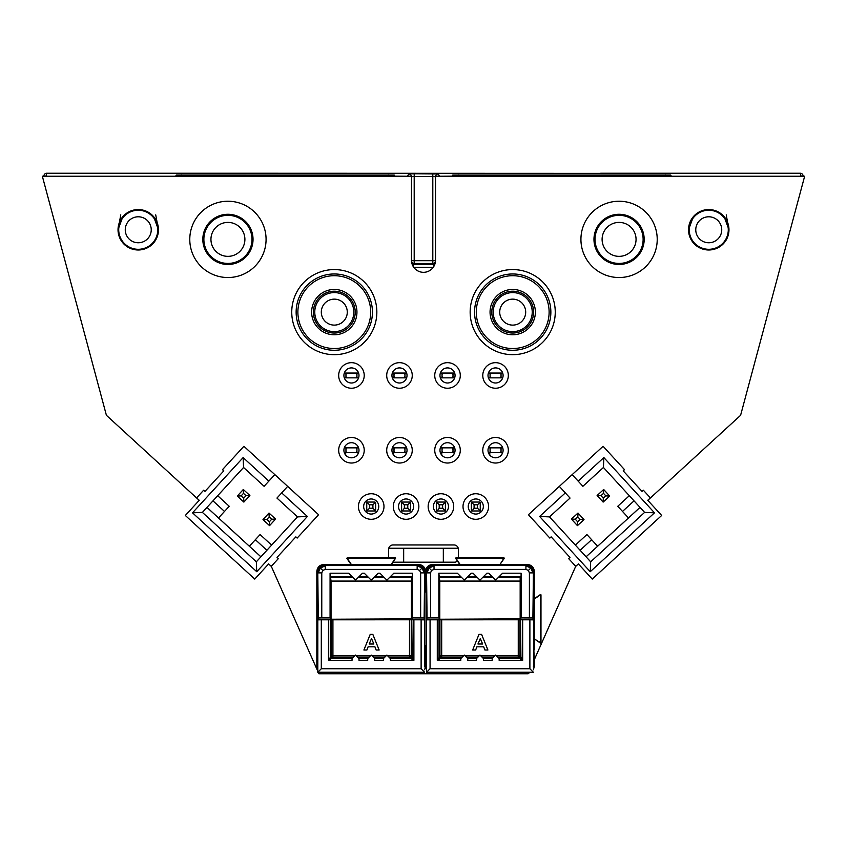 <?xml version="1.0" encoding="UTF-8"?>
<svg xmlns="http://www.w3.org/2000/svg" width="847" height="847" viewBox="0 0 847 847"><rect width="100%" height="100%" fill="white"/><g stroke="black" fill="none" stroke-linecap="round" stroke-linejoin="round"><path stroke-width="1.27" d="M244.899 239.383A16.982 16.982 0 0 0 227.928 222.401A16.982 16.982 0 0 0 210.945 239.383A16.982 16.982 0 0 0 227.928 256.355A16.982 16.982 0 0 0 244.899 239.383M249.547 228.838A24.055 24.055 0 0 1 233.338 262.814A24.055 24.055 0 0 1 203.873 239.383A24.055 24.055 0 0 1 249.547 228.838M636.055 239.383A16.982 16.982 0 0 0 619.072 222.401A16.982 16.982 0 0 0 602.101 239.383A16.982 16.982 0 0 0 619.072 256.355A16.982 16.982 0 0 0 636.055 239.383M640.692 228.838A24.055 24.055 0 0 1 624.483 262.814A24.055 24.055 0 0 1 595.018 239.383A24.055 24.055 0 0 1 640.692 228.838M151.232 229.77A12.98 12.98 0 0 0 138.241 216.79A12.98 12.98 0 0 0 125.261 229.77A12.98 12.98 0 0 0 138.241 242.761A12.98 12.98 0 0 0 151.232 229.77M139.035 210.268A19.523 19.523 0 0 1 157.764 229.77A19.523 19.523 0 0 1 137.458 249.283A19.523 19.523 0 0 1 118.718 229.77A19.523 19.523 0 0 1 139.035 210.268M721.739 229.77A12.98 12.98 0 0 0 708.759 216.79A12.98 12.98 0 0 0 695.768 229.77A12.98 12.98 0 0 0 708.759 242.761A12.98 12.98 0 0 0 721.739 229.77M709.542 210.268A19.523 19.523 0 0 1 728.282 229.77A19.523 19.523 0 0 1 707.965 249.283A19.523 19.523 0 0 1 689.236 229.77A19.523 19.523 0 0 1 709.542 210.268M347.281 312.12A12.98 12.98 0 0 0 334.29 299.139A12.98 12.98 0 0 0 321.309 312.12A12.98 12.98 0 0 0 334.29 325.11A12.98 12.98 0 0 0 347.281 312.12M335.084 292.617A19.523 19.523 0 0 1 353.813 312.12A19.523 19.523 0 0 1 333.506 331.622A19.523 19.523 0 0 1 314.766 312.12A19.523 19.523 0 0 1 335.084 292.617M525.691 312.12A12.98 12.98 0 0 0 512.71 299.139A12.98 12.98 0 0 0 499.719 312.12A12.98 12.98 0 0 0 512.71 325.11A12.98 12.98 0 0 0 525.691 312.12M513.494 292.617A19.523 19.523 0 0 1 532.234 312.12A19.523 19.523 0 0 1 511.916 331.622A19.523 19.523 0 0 1 493.187 312.12A19.523 19.523 0 0 1 513.494 292.617M330.616 348.339A36.41 36.41 0 0 0 370.52 315.804A36.41 36.41 0 0 0 337.974 275.9A36.41 36.41 0 0 0 298.07 308.435A36.41 36.41 0 0 0 330.616 348.339M338.144 274.163A38.157 38.157 0 0 1 372.246 315.973A38.157 38.157 0 0 1 330.436 350.076A38.157 38.157 0 0 1 296.334 308.266A38.157 38.157 0 0 1 338.144 274.163M332.003 334.66A22.657 22.657 0 0 1 311.749 309.833A22.657 22.657 0 0 1 336.577 289.579A22.657 22.657 0 0 1 356.831 314.406A22.657 22.657 0 0 1 332.003 334.66M336.407 291.315A20.921 20.921 0 0 0 313.485 310.002A20.921 20.921 0 0 0 332.172 332.924A20.921 20.921 0 0 0 355.105 314.237A20.921 20.921 0 0 0 336.407 291.315M509.026 348.339A36.41 36.41 0 0 0 548.93 315.804A36.41 36.41 0 0 0 516.384 275.9A36.41 36.41 0 0 0 476.48 308.435A36.41 36.41 0 0 0 509.026 348.339M516.564 274.163A38.157 38.157 0 0 1 550.666 315.973A38.157 38.157 0 0 1 508.856 350.076A38.157 38.157 0 0 1 474.754 308.266A38.157 38.157 0 0 1 516.564 274.163M510.423 334.66A22.657 22.657 0 0 1 490.169 309.833A22.657 22.657 0 0 1 514.997 289.579A22.657 22.657 0 0 1 535.251 314.406A22.657 22.657 0 0 1 510.423 334.66M514.828 291.315A20.921 20.921 0 0 0 491.895 310.002A20.921 20.921 0 0 0 510.593 332.924A20.921 20.921 0 0 0 533.515 314.237A20.921 20.921 0 0 0 514.828 291.315M358.599 377.857L356.386 377.857A5.495 5.495 0 0 0 356.386 373.051L346.508 373.051A5.495 5.495 0 0 0 346.508 377.857L344.295 377.857M406.634 377.857L404.421 377.857A5.495 5.495 0 0 0 404.421 373.051L394.543 373.051A5.495 5.495 0 0 0 394.543 377.857L392.33 377.857M454.67 377.857L452.457 377.857A5.495 5.495 0 0 0 452.457 373.051L442.579 373.051A5.495 5.495 0 0 0 442.579 377.857L440.366 377.857M502.705 377.857L500.492 377.857A5.495 5.495 0 0 0 500.492 373.051L490.614 373.051A5.495 5.495 0 0 0 490.614 377.857L488.401 377.857M358.599 452.647L356.386 452.647A5.495 5.495 0 0 0 356.386 447.851L346.508 447.851A5.495 5.495 0 0 0 346.508 452.647L344.295 452.647M406.634 452.647L404.421 452.647A5.495 5.495 0 0 0 404.421 447.851L394.543 447.851A5.495 5.495 0 0 0 394.543 452.647L392.33 452.647M454.67 452.647L452.457 452.647A5.495 5.495 0 0 0 452.457 447.851L442.579 447.851A5.495 5.495 0 0 0 442.579 452.647L440.366 452.647M502.144 453.939L502.144 452.647L500.492 452.647A5.495 5.495 0 0 0 500.492 447.851L490.614 447.851A5.495 5.495 0 0 0 490.614 452.647L488.401 452.647M508.327 375.454A12.779 12.779 0 0 0 495.559 362.675A12.779 12.779 0 0 0 482.779 375.454A12.779 12.779 0 0 0 495.559 388.233A12.779 12.779 0 0 0 508.327 375.454M488.01 375.454A7.549 7.549 0 0 0 495.559 383.003A7.549 7.549 0 0 0 503.097 375.454A7.549 7.549 0 0 0 495.559 367.905A7.549 7.549 0 0 0 488.01 375.454M460.292 375.454A12.779 12.779 0 0 0 447.523 362.675A12.779 12.779 0 0 0 434.744 375.454A12.779 12.779 0 0 0 447.523 388.233A12.779 12.779 0 0 0 460.292 375.454M439.974 375.454A7.549 7.549 0 0 0 447.523 383.003A7.549 7.549 0 0 0 455.061 375.454A7.549 7.549 0 0 0 447.523 367.905A7.549 7.549 0 0 0 439.974 375.454M412.256 375.454A12.779 12.779 0 0 0 399.477 362.675A12.779 12.779 0 0 0 386.708 375.454A12.779 12.779 0 0 0 399.477 388.233A12.779 12.779 0 0 0 412.256 375.454M391.939 375.454A7.549 7.549 0 0 0 399.477 383.003A7.549 7.549 0 0 0 407.026 375.454A7.549 7.549 0 0 0 399.477 367.905A7.549 7.549 0 0 0 391.939 375.454M364.221 375.454A12.779 12.779 0 0 0 351.441 362.675A12.779 12.779 0 0 0 338.673 375.454A12.779 12.779 0 0 0 351.441 388.233A12.779 12.779 0 0 0 364.221 375.454M343.903 375.454A7.549 7.549 0 0 0 351.441 383.003A7.549 7.549 0 0 0 358.99 375.454A7.549 7.549 0 0 0 351.441 367.905A7.549 7.549 0 0 0 343.903 375.454M364.221 450.255A12.779 12.779 0 0 0 351.441 437.476A12.779 12.779 0 0 0 338.673 450.255A12.779 12.779 0 0 0 351.441 463.023A12.779 12.779 0 0 0 364.221 450.255M343.903 450.255A7.549 7.549 0 0 0 351.441 457.803A7.549 7.549 0 0 0 358.99 450.255A7.549 7.549 0 0 0 351.441 442.706A7.549 7.549 0 0 0 343.903 450.255M383.987 506.517A12.779 12.779 0 0 0 371.208 493.748A12.779 12.779 0 0 0 358.429 506.517A12.779 12.779 0 0 0 371.208 519.296A12.779 12.779 0 0 0 383.987 506.517M363.659 506.517A7.549 7.549 0 0 0 371.208 514.065A7.549 7.549 0 0 0 378.757 506.517A7.549 7.549 0 0 0 371.208 498.968A7.549 7.549 0 0 0 363.659 506.517M418.852 506.517A12.779 12.779 0 0 0 406.073 493.748A12.779 12.779 0 0 0 393.294 506.517A12.779 12.779 0 0 0 406.073 519.296A12.779 12.779 0 0 0 418.852 506.517M398.524 506.517A7.549 7.549 0 0 0 406.073 514.065A7.549 7.549 0 0 0 413.622 506.517A7.549 7.549 0 0 0 406.073 498.968A7.549 7.549 0 0 0 398.524 506.517M412.256 450.255A12.779 12.779 0 0 0 399.477 437.476A12.779 12.779 0 0 0 386.708 450.255A12.779 12.779 0 0 0 399.477 463.023A12.779 12.779 0 0 0 412.256 450.255M391.939 450.255A7.549 7.549 0 0 0 399.477 457.803A7.549 7.549 0 0 0 407.026 450.255A7.549 7.549 0 0 0 399.477 442.706A7.549 7.549 0 0 0 391.939 450.255M460.292 450.255A12.779 12.779 0 0 0 447.523 437.476A12.779 12.779 0 0 0 434.744 450.255A12.779 12.779 0 0 0 447.523 463.023A12.779 12.779 0 0 0 460.292 450.255M439.974 450.255A7.549 7.549 0 0 0 447.523 457.803A7.549 7.549 0 0 0 455.061 450.255A7.549 7.549 0 0 0 447.523 442.706A7.549 7.549 0 0 0 439.974 450.255M508.327 450.255A12.779 12.779 0 0 0 495.559 437.476A12.779 12.779 0 0 0 482.779 450.255A12.779 12.779 0 0 0 495.559 463.023A12.779 12.779 0 0 0 508.327 450.255M488.01 450.255A7.549 7.549 0 0 0 495.559 457.803A7.549 7.549 0 0 0 503.097 450.255A7.549 7.549 0 0 0 495.559 442.706A7.549 7.549 0 0 0 488.01 450.255M488.571 506.517A12.779 12.779 0 0 0 475.792 493.748A12.779 12.779 0 0 0 463.013 506.517A12.779 12.779 0 0 0 475.792 519.296A12.779 12.779 0 0 0 488.571 506.517M468.243 506.517A7.549 7.549 0 0 0 475.792 514.065A7.549 7.549 0 0 0 483.341 506.517A7.549 7.549 0 0 0 475.792 498.968A7.549 7.549 0 0 0 468.243 506.517M453.706 506.517A12.779 12.779 0 0 0 440.927 493.748A12.779 12.779 0 0 0 428.148 506.517A12.779 12.779 0 0 0 440.927 519.296A12.779 12.779 0 0 0 453.706 506.517M433.378 506.517A7.549 7.549 0 0 0 440.927 514.065A7.549 7.549 0 0 0 448.476 506.517A7.549 7.549 0 0 0 440.927 498.968A7.549 7.549 0 0 0 433.378 506.517M266.074 239.383A38.147 38.147 0 0 0 227.928 201.237A38.147 38.147 0 0 0 189.781 239.383A38.147 38.147 0 0 0 227.928 277.53A38.147 38.147 0 0 0 266.074 239.383M202.825 239.383A25.103 25.103 0 0 0 227.928 264.476A25.103 25.103 0 0 0 253.031 239.383A25.103 25.103 0 0 0 227.928 214.28A25.103 25.103 0 0 0 202.825 239.383M657.219 239.383A38.147 38.147 0 0 0 619.072 201.237A38.147 38.147 0 0 0 580.926 239.383A38.147 38.147 0 0 0 619.072 277.53A38.147 38.147 0 0 0 657.219 239.383M593.969 239.383A25.103 25.103 0 0 0 619.072 264.476A25.103 25.103 0 0 0 644.175 239.383A25.103 25.103 0 0 0 619.072 214.28A25.103 25.103 0 0 0 593.969 239.383M555.251 312.12A42.541 42.541 0 0 0 512.71 269.579A42.541 42.541 0 0 0 470.159 312.12A42.541 42.541 0 0 0 512.71 354.671A42.541 42.541 0 0 0 555.251 312.12M376.841 312.12A42.541 42.541 0 0 0 334.29 269.579A42.541 42.541 0 0 0 291.749 312.12A42.541 42.541 0 0 0 334.29 354.671A42.541 42.541 0 0 0 376.841 312.12M693.375 216.652L688.537 229.77A20.222 20.222 0 0 0 708.759 249.992A20.222 20.222 0 0 0 728.971 229.77A20.222 20.222 0 0 0 708.759 209.558A20.222 20.222 0 0 0 688.537 229.77L689.712 222.994M122.857 216.652L118.029 229.77A20.222 20.222 0 0 0 138.241 249.992A20.222 20.222 0 0 0 158.463 229.77A20.222 20.222 0 0 0 138.241 209.558A20.222 20.222 0 0 0 118.029 229.77L120.772 214.873M534.351 571.439L533.557 572.244C533.038 567.892 530.709 565.574 526.569 565.277L527.385 564.462C531.588 564.907 533.906 567.236 534.351 571.439L534.351 587.818L533.599 592L533.599 645.689L534.351 659.601L575.653 566.452L578.385 563.954M586.124 556.86L586.738 556.299M588.019 555.06L638.109 509.163M639.453 507.999L640.057 507.438M647.807 500.344L740.596 415.316L804.65 176.25L435.506 176.25L435.506 260.315A12.006 12.006 0 0 1 423.5 272.321A12.006 12.006 0 0 1 411.494 260.315L411.494 176.25L42.35 176.25L106.404 415.316L199.193 500.344M206.943 507.438L207.547 507.999M208.891 509.163L258.981 555.06M260.262 556.299L260.876 556.86M268.615 563.954L271.347 566.452L317.784 671.195M318.26 672.274L318.917 673.757L528.083 673.757L528.348 673.164L526.569 672.412L527.999 672.274M431.938 672.274L433.378 672.412L432.563 673.227L448.952 673.227L453.304 672.465L453.304 673.227L527.385 673.227M432.563 673.227L429.048 672.274M426.549 669.776L425.596 666.261L424.633 669.776M422.134 672.274L418.619 673.227L417.804 672.412L419.233 672.274M323.173 672.274L324.613 672.412L323.798 673.227L340.187 673.227L344.538 672.465L344.538 673.227L418.619 673.227M323.798 673.227L320.282 672.274M317.784 669.776L316.831 666.261L316.831 649.871L317.593 645.689L316.831 645.689L316.831 649.871M317.593 645.689L317.593 592L316.831 587.818L316.831 571.439C317.276 567.236 319.594 564.907 323.798 564.462L324.613 565.277C320.473 565.574 318.154 567.892 317.636 572.244L316.831 571.439M418.619 564.462C422.822 564.907 425.152 567.236 425.596 571.439L424.792 572.244C424.273 567.892 421.944 565.574 417.804 565.277L418.619 564.462L402.156 564.462L398.048 565.224L398.048 564.462L323.798 564.462M346.889 558.385L347.524 557.845L346.889 558.385L350.986 564.462M458.365 557.845L458.365 549.311A4.362 4.362 0 0 0 454.003 544.96L392.997 544.96A4.362 4.362 0 0 0 388.635 549.311L388.635 557.845M503.658 557.845L503.944 558.385L455.591 558.194L504.007 557.845L500.196 564.462M527.385 564.462L510.921 564.462L506.813 565.224L506.813 564.462L432.563 564.462L433.378 565.277C429.238 565.574 426.909 567.892 426.39 572.244L425.596 571.439C426.03 567.236 428.36 564.907 432.563 564.462M540.439 594.53L540.979 595.166L540.439 594.53L534.351 598.628M540.979 642.524L540.439 642.82L540.439 594.88L540.979 595.166L540.979 642.873L534.351 639.062M455.654 558.385L457.316 560.852A4.362 4.362 0 0 1 454.003 562.387L392.997 562.387A4.362 4.362 0 0 1 392.839 562.387L391.43 564.462M457.316 560.852L459.752 564.462M442.642 504.801L442.642 508.232L439.212 508.232L439.212 504.801L442.642 504.801L445.395 502.059L445.395 510.985L436.47 510.985L436.47 502.059L437.168 502.059L436.47 502.758A5.834 5.834 0 0 1 436.66 502.546M375.337 502.398L372.924 504.801L372.924 508.232L375.666 510.985L366.751 510.985L366.751 502.059L367.45 502.059L366.751 502.758A5.834 5.834 0 0 1 366.931 502.546M479.91 502.398L477.507 504.801L477.507 508.232L480.249 510.985L471.334 510.985L471.334 502.059L472.033 502.059L471.334 502.758A5.834 5.834 0 0 1 471.514 502.546M407.788 504.801L407.788 508.232L404.358 508.232L404.358 504.801L407.788 504.801L410.53 502.059L410.53 510.985L401.605 510.985L401.605 502.059L402.314 502.059L401.605 502.758A5.834 5.834 0 0 1 401.796 502.546M410.043 502.25A5.834 5.834 0 0 0 409.832 502.059L402.314 502.059A5.834 5.834 0 0 0 402.103 502.25M404.358 504.801L401.944 502.398M480.069 502.546A5.834 5.834 0 0 1 480.249 502.758L480.249 510.275A5.834 5.834 0 0 1 480.069 510.487M404.358 508.232L402.314 510.985A5.834 5.834 0 0 1 402.103 510.794M410.043 510.794A5.834 5.834 0 0 1 409.832 510.985L410.53 510.275A5.834 5.834 0 0 1 410.34 510.487M407.788 508.232L410.192 510.646M477.507 508.232L474.076 508.232L472.033 510.985A5.834 5.834 0 0 1 471.821 510.794M372.924 508.232L369.493 508.232L369.493 504.801L367.09 502.398M366.931 510.487A5.834 5.834 0 0 1 366.751 510.275L367.45 510.985A5.834 5.834 0 0 1 367.238 510.794M369.493 508.232L367.09 510.646M375.486 502.546A5.834 5.834 0 0 1 375.666 502.758L375.666 510.275A5.834 5.834 0 0 1 375.486 510.487M375.179 502.25A5.834 5.834 0 0 0 374.967 502.059L367.45 502.059A5.834 5.834 0 0 0 367.238 502.25M372.924 504.801L369.493 504.801M444.897 502.25A5.834 5.834 0 0 0 444.686 502.059L437.168 502.059A5.834 5.834 0 0 0 436.957 502.25M439.212 508.232L437.168 510.985A5.834 5.834 0 0 1 436.957 510.794M444.897 510.794A5.834 5.834 0 0 1 444.686 510.985L445.395 510.275A5.834 5.834 0 0 1 445.204 510.487M442.642 508.232L445.056 510.646M439.212 504.801L436.808 502.398M474.076 508.232L474.076 504.801L471.663 502.398M479.762 502.25A5.834 5.834 0 0 0 479.55 502.059L472.033 502.059A5.834 5.834 0 0 0 471.821 502.25M477.507 504.801L474.076 504.801M455.347 562.175L392.976 562.175M388.773 548.242L458.227 548.242M404.421 452.647L394.543 452.647M452.457 452.647L442.579 452.647M356.386 452.647L346.508 452.647M393.717 455.125L393.717 452.647M406.073 453.939L406.073 452.647M441.753 455.125L441.753 452.647M454.108 453.939L454.108 452.647M489.788 455.125L489.788 452.647M345.682 455.125L345.682 452.647M358.037 453.939L358.037 452.647M500.492 452.647L490.614 452.647M502.705 452.647L502.144 452.647M500.492 447.851L501.043 447.851L501.043 452.647M502.705 447.851L501.043 447.851M490.064 452.647L490.064 447.851L488.401 447.851M490.064 447.851L490.614 447.851M452.457 447.851L453.007 447.851L453.007 452.647M454.67 447.851L453.007 447.851M442.028 452.647L442.028 447.851L440.366 447.851M442.028 447.851L442.579 447.851M404.421 447.851L404.972 447.851L404.972 452.647M406.634 447.851L404.972 447.851M393.993 452.647L393.993 447.851L392.33 447.851M393.993 447.851L394.543 447.851M356.386 447.851L356.936 447.851L356.936 452.647M358.599 447.851L356.936 447.851M345.957 452.647L345.957 447.851L344.295 447.851M345.957 447.851L346.508 447.851M500.492 373.051L501.043 373.051L501.043 377.857M502.705 373.051L501.043 373.051M490.064 377.857L490.064 373.051L488.401 373.051M490.064 373.051L490.614 373.051M500.492 377.857L490.614 377.857M452.457 373.051L453.007 373.051L453.007 377.857M454.67 373.051L453.007 373.051M442.028 377.857L442.028 373.051L440.366 373.051M442.028 373.051L442.579 373.051M452.457 377.857L442.579 377.857M404.421 373.051L404.972 373.051L404.972 377.857M406.634 373.051L404.972 373.051M393.993 377.857L393.993 373.051L392.33 373.051M393.993 373.051L394.543 373.051M404.421 377.857L394.543 377.857M356.386 373.051L356.936 373.051L356.936 377.857M358.599 373.051L356.936 373.051M345.957 377.857L345.957 373.051L344.295 373.051M345.957 373.051L346.508 373.051M356.386 377.857L346.508 377.857M534.351 659.601L534.351 666.261L533.398 669.776M530.9 672.274L528.348 673.164M439.942 619.782L441.689 619.792L441.689 657.653L437.285 660.311L439.942 655.906L439.942 619.782L438.841 617.897L430.53 617.897L427.047 617.961L426.57 619.856L430.064 619.792L430.064 668.759L529.883 668.759L533.398 672.274L516.924 672.349M443.023 672.349L426.549 672.274L426.57 619.856M510.995 673.227L506.644 672.465L453.304 672.465M424.792 572.244L424.792 665.456L425.596 666.261L426.39 665.456L426.549 666.885M425.596 666.261L425.596 649.871L426.348 645.689L424.834 645.689L424.834 592L425.596 587.818L425.596 571.439M426.39 665.456L426.39 572.244M426.348 645.689L426.348 592L425.596 587.818M427.047 617.961L426.549 572.392C427.068 568.051 429.387 565.722 433.505 565.415L526.432 565.415C514.33 565.362 514.373 565.32 526.569 565.277C514.373 565.32 514.33 565.362 526.432 565.415C530.561 565.722 532.879 568.051 533.398 572.392L532.901 617.961L521.106 617.897L521.106 573.207L521.074 576.701L499.116 576.701M449.026 564.462L453.134 565.224L506.813 565.224M433.505 565.415C445.617 565.362 445.575 565.32 433.378 565.277C445.575 565.32 445.617 565.362 433.505 565.415M506.813 564.462L510.921 564.462M504.007 557.845L455.94 557.845M533.557 572.244L533.557 665.456L534.351 666.261M533.599 645.689L534.351 645.689L534.351 587.818M534.351 645.689L534.351 649.871M540.979 642.873L540.979 594.816M533.398 666.885L533.557 665.456M453.304 673.227L448.952 673.227M529.883 668.759L529.883 619.792L533.377 619.856L532.901 617.961M533.377 619.856L533.398 572.392M430.064 668.759L426.57 672.243L426.549 572.392M506.644 672.465L506.644 673.227M426.348 592L424.834 592M424.834 645.689L425.596 649.871M453.134 565.224L453.134 564.462M533.599 592L534.351 592M441.689 619.792L520.005 619.782L520.164 618.85L439.402 619.231M520.005 619.782L520.005 655.906L520.916 656.827L520.545 619.019L521.106 617.897M520.916 619.76L522.663 619.792L522.663 660.311L518.258 657.653L498.237 657.653L499.148 658.574L519.179 658.574A1.747 1.747 135 0 0 520.916 656.827L522.663 660.311L499.148 660.311L499.148 658.574M529.883 619.792L522.663 619.792M498.237 657.653L495.664 655.07L493.081 657.653L482.557 657.653L479.974 655.07L477.39 657.653L466.866 657.653L464.283 655.07L460.8 658.553L460.8 660.311L437.285 660.311L437.285 619.792L430.064 619.792M437.285 619.792L439.032 619.76L439.032 656.827A1.747 1.747 -135 0 0 440.768 658.574L460.8 658.574M439.402 619.019L439.032 619.76M498.227 577.58L520.185 577.58L520.164 581.074L439.784 581.074L438.841 573.207L438.841 617.897M521.106 573.207L502.599 573.207L495.664 580.153L488.719 573.207L486.919 573.207L479.974 580.153L473.028 573.207L471.228 573.207L464.283 580.153L457.348 573.207L438.841 573.207M520.185 577.58L521.074 576.701M520.164 618.85L520.164 581.074M439.784 581.074L439.784 618.85M493.081 657.653L492.171 658.553L492.171 660.311L483.457 660.311L483.457 658.574L492.171 658.574M482.557 657.653L483.457 658.574M477.39 657.653L476.49 658.553L476.49 660.311L467.777 660.311L467.777 658.574L476.49 658.574M466.866 657.653L467.777 658.574M475.654 650.02L472.658 650.02L478.989 634.371L481.594 634.371L487.914 650.02L484.908 650.02L483.69 646.812L476.872 646.812L475.654 650.02M482.631 644.006L480.281 638.574L477.941 644.006L482.631 644.006M394.893 557.845L395.178 558.385L347.238 558.385L347.524 557.845L395.242 557.845L392.839 562.387M331.188 619.782L332.924 619.792L332.924 657.653L328.52 660.311L331.188 655.906L331.188 619.782L330.076 617.897L321.775 617.897L318.281 617.961L317.816 619.856L321.299 619.792L321.299 668.759L421.118 668.759L424.633 672.274L408.159 672.349M321.299 668.759L317.784 672.274L334.258 672.349M402.24 673.227L397.878 672.465L344.538 672.465M316.831 666.261L317.636 665.456L317.784 666.885M317.636 665.456L317.636 572.244M317.593 592L316.831 592L316.831 645.689M316.831 592L316.831 587.818M318.281 617.961L317.784 572.392C318.303 568.051 320.621 565.722 324.75 565.415L417.677 565.415C405.565 565.362 405.607 565.32 417.804 565.277C405.607 565.32 405.565 565.362 417.677 565.415C421.795 565.722 424.114 568.051 424.633 572.392L424.135 617.961L412.341 617.897L412.341 573.207L412.32 576.701L390.351 576.701M340.261 564.462L344.369 565.224L398.048 565.224M324.75 565.415C336.852 565.362 336.81 565.32 324.613 565.277C336.81 565.32 336.852 565.362 324.75 565.415M398.048 564.462L402.156 564.462M395.242 557.845L347.175 557.845M424.633 666.885L424.792 665.456M344.538 673.227L340.187 673.227M421.118 668.759L421.118 619.792L424.612 619.856L424.135 617.961M424.612 619.856L424.633 572.392M317.784 572.392L317.784 672.274M397.878 672.465L397.878 673.227M344.369 565.224L344.369 564.462M332.924 619.792L411.24 619.782L411.398 618.85L330.637 619.231M411.24 619.782L411.24 655.906L412.15 656.827L411.78 619.019L412.341 617.897M412.15 619.76L413.897 619.792L413.897 660.311L409.493 657.653L389.482 657.653L390.382 658.574L410.414 658.574A1.747 1.747 135 0 0 412.15 656.827L413.897 660.311L390.382 660.311L390.382 658.574M421.118 619.792L413.897 619.792M389.482 657.653L386.899 655.07L384.316 657.653L373.792 657.653L371.208 655.07L368.625 657.653L358.101 657.653L355.518 655.07L352.034 658.553L352.034 660.311L328.52 660.311L328.52 619.792L321.299 619.792M328.52 619.792L330.266 619.76L330.266 656.827A1.747 1.747 -135 0 0 332.003 658.574L352.034 658.574M330.637 619.019L330.266 619.76M389.461 577.58L411.43 577.58L411.398 581.074L331.029 581.074L330.076 573.207L330.076 617.897M412.341 573.207L393.834 573.207L386.899 580.153L379.954 573.207L378.154 573.207L371.208 580.153L364.263 573.207L362.463 573.207L355.518 580.153L348.583 573.207L330.076 573.207M411.43 577.58L412.32 576.701M411.398 618.85L411.398 581.074M331.029 581.074L331.029 618.85M384.316 657.653L383.416 658.553L383.416 660.311L374.692 660.311L374.692 658.574L383.416 658.574M373.792 657.653L374.692 658.574M368.625 657.653L367.725 658.553L367.725 660.311L359.012 660.311L359.012 658.574L367.725 658.574M358.101 657.653L359.012 658.574M366.899 650.02L363.903 650.02L370.224 634.371L372.828 634.371L379.149 650.02L376.142 650.02L374.935 646.812L368.117 646.812L366.899 650.02M373.866 644.006L371.526 638.574L369.176 644.006L373.866 644.006M202.391 512.393L192.502 512.827L243.131 457.581L268.838 481.128L264.105 486.294L243.565 467.47L202.391 512.393L256.323 561.815L297.498 516.892L307.387 516.458L281.68 492.912L287.662 486.379L243.904 446.284L222.486 469.651L223.799 470.858L204.974 491.398L203.661 490.191L196.61 497.888L199.246 500.291L185.334 515.474L254.746 579.083L268.658 563.901L271.294 566.315L278.335 558.618L277.022 557.421L295.847 536.871L297.159 538.078L318.578 514.711L287.662 486.379M243.565 467.47L243.131 457.581M268.838 481.128L274.809 474.606M269.007 513.038L275.593 519.063L269.558 525.638L269.388 521.763L266.869 519.444L262.983 519.613L269.007 513.038L269.177 516.914L271.707 519.232L275.593 519.063M266.869 519.444L269.177 516.914M262.983 519.613L269.558 525.638M271.707 519.232L269.388 521.763M243.311 489.481L243.481 493.356L246.011 495.675L249.886 495.506L243.862 502.091L243.692 498.205L241.162 495.887L237.287 496.056L243.311 489.481L249.886 495.506M237.287 496.056L243.862 502.091M241.162 495.887L243.481 493.356M246.011 495.675L243.692 498.205M297.498 516.892L276.958 498.068L281.68 492.912M271.622 545.119L260.093 534.552L249.378 546.241L206.986 507.385M266.9 550.285L255.36 539.708M217.69 495.696L229.23 506.273L218.515 517.962M224.497 511.429L212.968 500.863M260.918 556.807L249.378 546.241M256.323 561.815L256.757 571.704L192.502 512.827M256.757 571.704L307.387 516.458M590.677 561.815L590.243 571.704L539.613 516.458L565.32 492.912L570.042 498.068L549.502 516.892L590.677 561.815L644.609 512.393L603.435 467.47L603.869 457.581L578.162 481.128L572.191 474.606L528.422 514.711L549.841 538.078L551.153 536.871L569.978 557.421L568.665 558.618L575.706 566.315L578.342 563.901L592.254 579.083L661.666 515.474L647.754 500.291L650.39 497.888L643.339 490.191L642.026 491.398L623.201 470.858L624.514 469.651L603.096 446.284L572.191 474.606M549.502 516.892L539.613 516.458M565.32 492.912L559.338 486.379M597.114 495.506L603.689 489.481L609.713 496.056L605.838 495.887L603.308 498.205L603.138 502.091L597.114 495.506L600.989 495.675L603.519 493.356L603.689 489.481M603.308 498.205L600.989 495.675M603.138 502.091L609.713 496.056M603.519 493.356L605.838 495.887M571.407 519.063L575.293 519.232L577.823 516.914L577.993 513.038L584.017 519.613L580.131 519.444L577.612 521.763L577.442 525.638L571.407 519.063L577.993 513.038M577.442 525.638L584.017 519.613M577.612 521.763L575.293 519.232M577.823 516.914L580.131 519.444M603.435 467.47L582.895 486.294L578.162 481.128M629.31 495.696L617.77 506.273L628.485 517.962L586.082 556.807M634.032 500.863L622.503 511.429M575.378 545.119L586.907 534.552L597.622 546.241M591.64 539.708L580.1 550.285M640.014 507.385L628.485 517.962M644.609 512.393L654.498 512.827L590.243 571.704M654.498 512.827L603.869 457.581M155.721 214.873L158.463 229.77L153.625 216.652M726.228 214.873L728.971 229.77L724.143 216.652M435.453 261.437A2.742 2.742 -45 0 1 432.806 263.449L414.194 263.449A2.742 2.742 45 0 1 411.547 261.437M434.797 264.402L432.806 263.449L432.806 176.515L435.559 176.705M433.908 266.297L433.908 264.539L412.203 264.402M411.441 176.705L414.194 176.515L414.194 173.773L438.301 173.963A2.742 2.742 153.4 0 0 435.591 176.25M413.092 266.297L413.092 264.539L414.194 263.449L414.194 260.696L435.506 260.696M438.301 173.963L439.402 176.155A2.742 2.742 153.4 0 0 438.693 176.25M411.409 176.25A2.742 2.742 -153.4 0 0 408.699 173.963L407.598 176.155A2.742 2.742 -153.4 0 1 408.307 176.25M439.402 176.25L452.203 176.155A2.742 2.742 26.6 0 1 452.912 176.25M452.203 176.25L452.753 175.054A2.742 2.742 26.6 0 1 455.019 176.25M394.088 176.25A2.742 2.742 -26.6 0 1 394.797 176.155L407.598 176.25M391.981 176.25A2.742 2.742 -26.6 0 1 394.247 175.054L176.261 175.054A2.742 2.742 -153.4 0 1 178.516 176.25M452.753 175.054L670.739 175.054A2.742 2.742 153.4 0 0 668.484 176.25M670.739 175.054L671.29 176.155A2.742 2.742 153.4 0 0 670.591 176.25M803.221 176.25L802.988 175.318A2.742 2.742 166 0 0 800.32 173.243L600.936 173.243A2.742 2.742 -153.4 0 0 600.131 173.36A2.742 2.742 0 0 1 600.936 173.243L600.502 173.36M176.409 176.25A2.742 2.742 -153.4 0 0 175.71 176.155L176.261 175.054M801.76 176.25A2.742 2.742 166 0 0 801.05 176.155L800.32 173.243L600.936 173.243M600.883 173.36L246.064 173.243A2.742 2.742 -26.6 0 1 246.869 173.36A2.742 2.742 0 0 0 246.064 173.243L46.68 173.243A2.742 2.742 -166 0 0 44.012 175.318A2.742 2.742 0 0 1 46.68 173.243L45.95 176.155A2.742 2.742 -166 0 0 45.24 176.25M443.33 562.175L443.33 548.242M403.67 562.175L403.67 548.242M533.377 672.243L426.57 672.243M456.004 558.385L460.101 564.462M504.293 558.385L499.846 564.462M540.439 594.88L534.351 598.977M540.439 643.169L534.351 638.712M430.53 572.89L427.047 572.89L429.09 567.966L434.024 565.923L434.024 569.406L431.557 570.433L430.53 572.89L430.53 617.897M529.407 617.897L529.407 572.89L532.901 572.89L530.857 567.966L525.923 565.923L525.923 569.406L434.024 569.406M429.09 567.966L431.557 570.433M529.407 572.89L528.39 570.433L525.923 569.406M530.857 567.966L528.39 570.433M439.762 577.58L461.721 577.58M466.856 577.58L477.412 577.58M482.536 577.58L493.092 577.58M463.447 655.906L439.942 655.906A1.747 1.747 -135 0 0 441.689 657.653L461.7 657.653M465.13 655.906L479.137 655.906M480.81 655.906L494.817 655.906M496.501 655.906L518.258 655.906L518.258 619.792M520.005 655.906L518.258 655.906L518.258 657.653A1.747 1.747 135 0 0 520.005 655.906M460.832 576.701L438.873 576.701M476.522 576.701L467.745 576.701M492.202 576.701L483.425 576.701M424.612 672.243L317.816 672.243L317.816 619.856M347.238 558.385L351.336 564.462M395.528 558.385L391.081 564.462M321.775 572.89L318.281 572.89L320.325 567.966L325.259 565.923L325.259 569.406L322.792 570.433L321.775 572.89L321.775 617.897M420.652 617.897L420.652 572.89L424.135 572.89L422.092 567.966L417.158 565.923L417.158 569.406L325.259 569.406M320.325 567.966L322.792 570.433M420.652 572.89L419.625 570.433L417.158 569.406M422.092 567.966L419.625 570.433M330.997 577.58L352.955 577.58M358.09 577.58L368.646 577.58M373.781 577.58L384.326 577.58M354.681 655.906L331.188 655.906A1.747 1.747 -135 0 0 332.924 657.653L352.945 657.653M356.365 655.906L370.372 655.906M372.045 655.906L386.063 655.906M387.735 655.906L409.493 655.906L409.493 619.792M411.24 655.906L409.493 655.906L409.493 657.653A1.747 1.747 135 0 0 411.24 655.906M352.066 576.701L330.108 576.701M367.757 576.701L358.98 576.701M383.437 576.701L374.67 576.701M671.29 176.25L801.05 176.25M45.95 176.25L175.71 176.25M394.247 175.054L394.797 176.25M414.194 173.773L408.699 173.963M433.272 267.292L413.728 267.292M432.806 173.773L432.806 176.515L414.194 176.515L414.194 260.696L411.494 260.696M458.248 174.863L458.248 176.25M665.255 174.863L665.255 176.25M388.752 176.25L388.752 174.863M181.745 176.25L181.745 174.863M46.68 173.243L246.064 173.243M118.029 229.77L119.194 222.994M157.288 222.994L158.463 229.77M727.806 222.994L728.971 229.77M802.988 175.318A2.742 2.742 0 0 0 800.32 173.243M246.308 173.36L600.692 173.36M43.779 176.25L44.012 175.318M270.966 566.04L271.612 566.95M575.388 566.95L576.034 566.04"/></g></svg>
